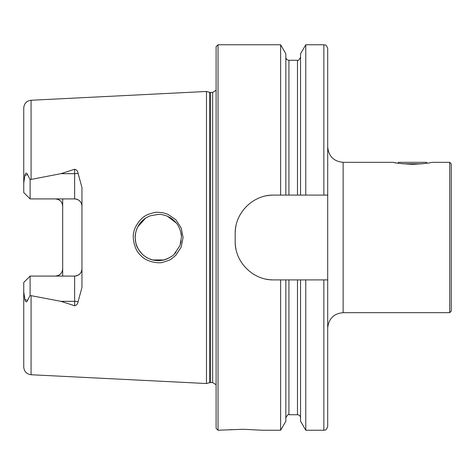 <?xml version="1.0" encoding="UTF-8"?>
<svg xmlns="http://www.w3.org/2000/svg" width="475" height="475" viewBox="0 0 475 475"><rect width="100%" height="100%" fill="white"/><g stroke="black" fill="none" stroke-linecap="round" stroke-linejoin="round"><path stroke-width="0.71" d="M449.706 162.331L451.25 163.875L451.25 311.125L449.706 312.669L449.706 162.331L431.781 162.331C430.16 163.05 423.736 163.721 412.508 164.338C401.274 163.721 394.85 163.05 393.235 162.331L393.526 162.391M449.706 312.669L343.122 312.669L343.122 162.331L393.235 162.331M393.627 162.408L394.161 162.515M394.856 162.646L395.788 162.818M31.071 374.739C26.594 374.116 24.154 371.545 23.75 367.044L23.75 291.864L24.872 299.541C25.644 302.355 26.523 302.658 27.514 300.443L30.109 295.397L31.071 295.676L31.071 374.739L206.471 383.527L206.471 91.473L31.071 100.261C26.594 100.884 24.154 103.455 23.75 107.956L23.75 183.136L24.872 175.459C25.644 172.645 26.523 172.342 27.514 174.557L30.109 179.603L60.972 173.666L74.634 169.243C76.659 169.801 77.811 171.178 78.084 173.369L81.955 187.542L81.955 287.458L78.084 301.631A7.327 2.506 0 0 0 74.634 301.334L74.634 305.758C76.659 305.199 77.811 303.822 78.084 301.631M62.682 198.912L62.682 206.239C62.344 201.875 59.903 199.435 55.361 198.912M55.361 276.088C59.903 275.565 62.344 273.125 62.682 268.761L62.682 276.088M31.071 295.676L60.972 301.334L74.634 305.758M140.6 255.342C133.143 248.722 132.46 234.953 133.784 232.578C133.6 229.769 139.217 217.354 148.734 214.201C156.584 211.826 155.04 211.998 163.079 212.788L167.782 214.267L175.833 219.717L181.177 227.881L183.083 237.524L181.147 247.178L175.78 255.342C169.551 260.472 170.822 259.754 163.05 262.218C160.734 263.554 147.143 262.907 140.6 255.342M81.955 268.761A7.327 7.327 0 0 1 74.634 276.088C79.165 275.571 81.611 273.131 81.955 268.761A7.327 7.327 0 0 1 74.634 276.088L30.109 276.088L23.75 282.447L23.75 291.864M78.084 173.369A7.327 2.506 0 0 1 74.634 173.666L74.634 198.912C79.165 199.429 81.611 201.869 81.955 206.239A7.327 7.327 0 0 0 74.634 198.912L30.109 198.912L23.75 192.553L23.75 183.136M62.682 268.761L62.682 206.239M323.849 430.243L305.775 430.243L305.775 279.906L323.849 279.906L323.849 430.243C324.989 429.501 325.868 431.656 327.702 426.384L327.702 195.094L305.775 195.094L305.775 44.757L323.849 44.757C325.019 45.541 325.82 43.278 327.702 48.616L327.702 92.334M327.702 195.094L327.702 48.616M305.775 195.094L300.562 195.094L300.562 53.788L305.775 44.757M300.562 195.094L285.837 195.094L285.837 53.788L280.63 44.757L218.031 44.757L216.107 46.687L216.107 428.313L218.031 430.243L218.031 44.757M285.837 195.094L280.63 195.094L280.63 44.757M323.849 279.906L327.702 279.906M305.775 430.243L300.562 421.212L300.562 279.906L305.775 279.906M280.63 195.094L273.737 195.094C253.062 194.655 234.733 212.907 235.184 233.647L235.184 241.353C234.739 262.004 252.973 280.351 273.737 279.906L280.63 279.906L280.63 430.243L285.837 421.212L285.837 279.906L300.562 279.906M280.63 279.906L285.837 279.906M218.031 430.243L243.087 429.275L262.366 430.243L280.63 430.243M232.388 429.572L229.455 429.756M135.155 237.506L135.494 241.437M136.396 244.981L138.385 249.292M138.795 249.957L142.417 254.327M145.659 256.88L148.538 258.477M152.724 259.95L163.839 259.95L169.165 257.907M167.206 258.839L171.528 256.458M173.826 254.624L176.071 252.284M145.481 218.239L137.714 226.931M136.373 230.096L135.423 233.997M160.075 260.561L156.263 260.543M152.499 259.896L149.292 258.81M140.006 251.673L137.928 248.478M136.402 244.999L135.47 241.306M135.155 237.482L135.476 233.67M136.426 229.936L137.946 226.486M140.006 223.327L142.542 220.554M167.455 216.268L176.409 223.137M180.512 243.883L181.171 240.855M180.637 231.557L181.218 234.496M181.343 235.707L180.732 231.942M273.737 195.094A38.546 38.546 0 0 0 266.202 195.842M235.938 226.076A38.546 38.546 0 0 0 235.184 233.647M235.184 241.353A38.546 38.546 0 0 0 235.933 248.882M266.16 279.152A38.546 38.546 0 0 0 273.737 279.906M181.414 237.411C181.973 233.094 178.315 224.865 176.427 223.155L174.735 221.243C175.607 222.163 173.814 220.008 170.347 217.764L167.224 216.167C169.456 216.82 161.078 214.059 160.419 214.468L158.353 214.373L150.207 215.828C146.959 217.247 144.857 218.435 143.913 219.379L142.025 221.053C142.939 220.18 140.796 221.967 138.546 225.447L136.937 228.594C137.649 226.492 134.757 233.89 135.155 237.476C135.808 243.283 136.319 246.044 136.681 245.765L136.883 246.282C137.032 245.569 135.577 246.157 141.942 253.864C145.938 257.551 150.082 259.694 154.375 260.294L158.086 260.627C156.346 260.817 163.738 260.371 164.831 259.683L167.158 258.857C171.606 256.488 173.903 255.004 174.052 254.422L179.96 245.569L181.414 237.411M56.84 199.067A7.327 7.327 0 0 1 60.61 201.127M56.84 275.933A7.327 7.327 0 0 0 60.61 273.873A7.327 7.327 0 0 1 56.84 275.933M30.109 198.912L30.109 179.603M30.109 276.088L30.109 295.397M422.465 163.798L402.557 163.798M427.28 163.151L426.461 162.331L398.555 162.331L397.735 163.151M31.071 179.324L31.071 100.261M323.849 195.094L323.849 44.757M297.481 195.094L297.481 60.272C297.926 61.168 298.953 60.135 300.562 57.19M288.925 195.094L288.925 60.272C287.048 60.093 286.021 59.066 285.837 57.19M300.562 417.81C300.384 415.934 299.357 414.907 297.481 414.728L297.481 279.906M297.481 414.728L288.925 414.728L288.925 279.906M216.107 384.732L212.646 382.565L212.646 92.435L216.107 90.268M212.646 382.565L210.573 382.565L210.573 92.435L212.646 92.435M210.573 382.565L209.576 382.696L209.576 92.304L210.573 92.435M60.972 173.666L74.634 173.666L74.634 169.243M27.514 174.557L24.872 175.459M74.634 276.088L74.634 301.334L60.972 301.334M27.514 300.443L24.872 299.541M297.481 60.272L288.925 60.272M288.925 414.728C288.485 413.832 287.458 414.859 285.837 417.81M209.576 92.304L206.471 91.473M209.576 382.696L206.471 383.527M343.122 162.331C333.759 161.417 328.617 156.275 327.702 146.912M343.122 312.669C333.759 313.583 328.617 318.725 327.702 328.088"/></g></svg>
